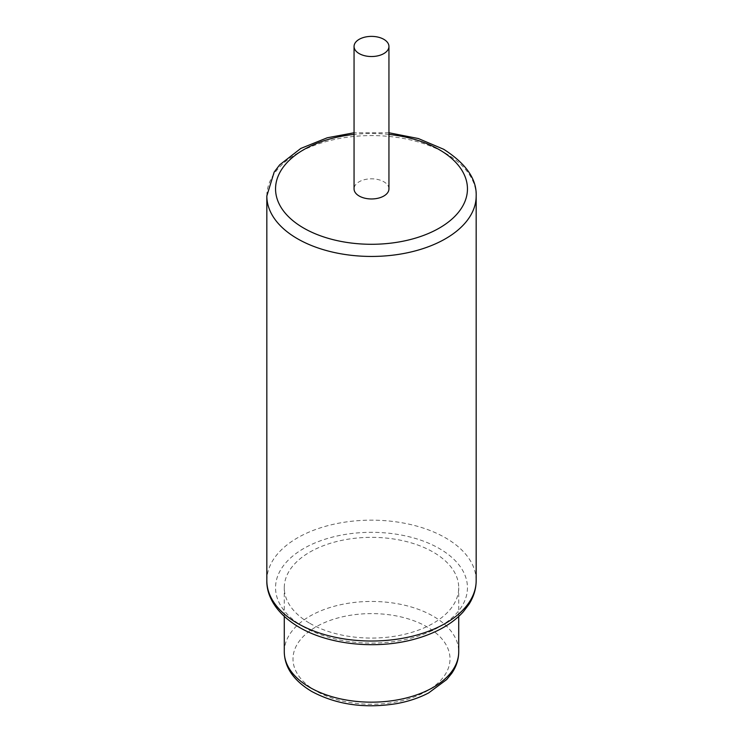 <?xml version="1.0" encoding="UTF-8"?>
<svg xmlns="http://www.w3.org/2000/svg" width="743" height="743" viewBox="0 0 743 743"><rect width="100%" height="100%" fill="white"/><g stroke="black" fill="none" stroke-linecap="round" stroke-linejoin="round"><path stroke-width="0.56" stroke-dasharray="3.71 2.79" d="M309.822 623.321A87.219 50.357 0 0 0 404.879 634.234A87.219 50.357 0 0 0 458.719 587.713A87.219 50.357 0 0 0 433.178 552.105A87.219 50.357 0 0 0 338.121 541.183A87.219 50.357 0 0 0 284.281 587.713A87.219 50.357 0 0 0 309.822 623.321M388.942 188.889A17.442 10.068 0 0 0 383.834 181.766A17.442 10.068 0 0 0 364.822 179.583A17.442 10.068 0 0 0 354.058 188.889M315.989 690.971A78.498 45.323 180 0 1 315.989 626.878A78.498 45.323 180 0 1 427.011 626.878A78.498 45.323 180 0 1 427.011 690.971A78.498 45.323 180 0 1 315.989 690.971M284.281 651.806A87.219 50.357 180 0 1 338.121 605.285A87.219 50.357 180 0 1 433.178 616.198A87.219 50.357 180 0 1 458.719 651.806M303.655 626.878A95.949 55.391 180 0 1 303.655 548.538A95.949 55.391 180 0 1 439.345 548.538A95.949 55.391 180 0 1 439.345 626.878A95.949 55.391 180 0 1 303.655 626.878M266.83 580.589A104.67 60.434 180 0 1 331.443 524.762A104.67 60.434 180 0 1 445.512 537.858A104.67 60.434 180 0 1 476.17 580.589M476.17 196.013A104.67 60.434 0 0 0 445.512 153.281A104.67 60.434 0 0 0 331.443 140.186A104.67 60.434 0 0 0 266.83 196.013M388.942 134.418A95.949 55.391 0 0 0 354.058 134.418M458.719 616.402L458.719 587.713M284.281 616.402L284.281 587.713M388.942 132.774L354.058 132.774"/><path stroke-width="1.11" d="M354.058 46.456L354.058 188.889A17.442 10.068 0 0 0 359.166 196.013A17.442 10.068 0 0 0 378.178 198.195A17.442 10.068 0 0 0 388.942 188.889L388.942 46.456A17.442 10.068 0 0 0 383.834 39.333A17.442 10.068 0 0 0 364.822 37.15A17.442 10.068 0 0 0 354.058 46.456A17.442 10.068 0 0 0 359.166 53.58A17.442 10.068 0 0 0 378.178 55.762A17.442 10.068 0 0 0 388.942 46.456M284.281 651.806C284.541 667.381 293.661 680.579 311.633 691.408C336.31 704.652 364.581 708.738 396.428 703.658C408.436 701.485 419.191 697.891 428.683 692.894L446.719 679.539L451.725 673.353C456.341 666.601 458.672 659.422 458.719 651.806A87.219 50.357 180 0 1 404.879 698.327A87.219 50.357 180 0 1 309.822 687.414A87.219 50.357 180 0 1 284.281 651.806L284.281 616.402M266.83 580.589C266.44 596.174 276.582 614.071 299.299 627.315C329.223 644.989 377.212 649.707 415.021 639.026C425.293 636.194 434.59 632.451 442.884 627.779C451.112 623.136 457.957 617.758 463.428 611.619L468.87 604.449C473.681 596.908 476.114 588.958 476.17 580.589A104.67 60.434 180 0 1 411.557 636.417A104.67 60.434 180 0 1 297.488 623.321A104.67 60.434 180 0 1 266.83 580.589L266.83 196.013A104.67 60.434 0 0 0 297.488 238.744A104.67 60.434 0 0 0 411.557 251.84A104.67 60.434 0 0 0 476.17 196.013C476.839 179.174 466.019 163.599 443.701 149.287L418.365 138.542L388.942 132.774M354.058 134.418A95.949 55.391 0 0 0 279.879 172.45A95.949 55.391 0 0 0 303.655 228.064A95.949 55.391 0 0 0 439.345 228.064A95.949 55.391 0 0 0 439.345 149.724A95.949 55.391 0 0 0 388.942 134.418M458.719 651.806L458.719 616.402M476.17 580.589L476.17 196.013M354.058 132.774L327.264 137.78L300.804 148.433L279.656 164.881L274.158 172.107L266.83 196.013"/></g></svg>
